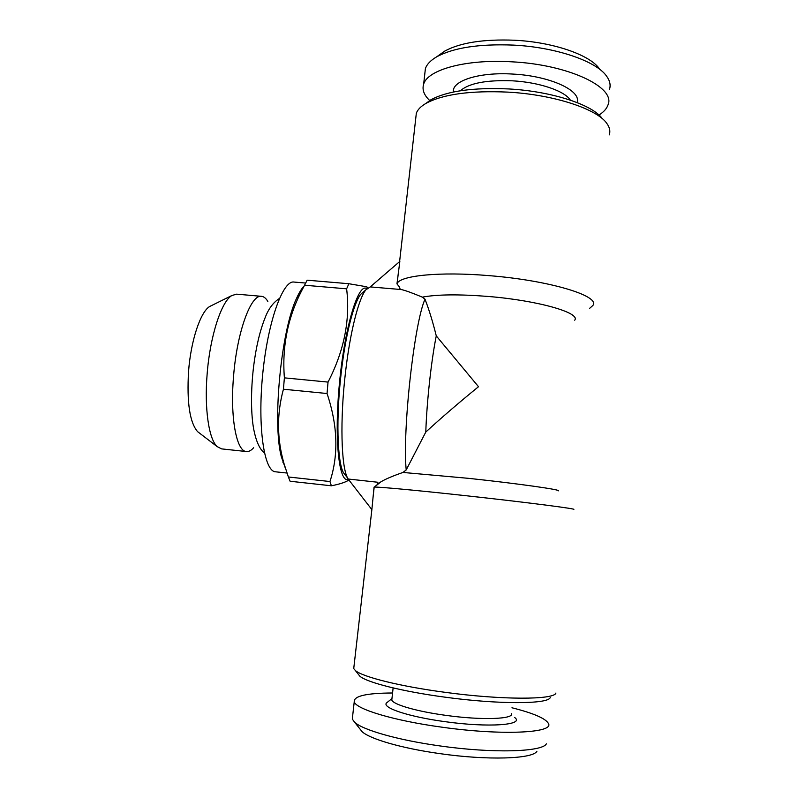 <?xml version="1.0" encoding="UTF-8"?>
<svg xmlns="http://www.w3.org/2000/svg" width="798" height="798" viewBox="0 0 798 798"><rect width="100%" height="100%" fill="white"/><g stroke="black" fill="none" stroke-linecap="round" stroke-linejoin="round"><path stroke-width="1.2" d="M570.37 100.129C564.705 90.952 539.239 82.244 512.446 80.817C486.501 79.85 469.134 83.162 460.346 90.763M577.074 102.563C581.812 90.723 550.002 75.89 512.775 74.064C478.99 71.9 451.648 80.867 453.364 92.019M609.512 89.306C610.869 85.017 609.852 80.568 606.46 75.96C596.066 61.057 555.727 47.172 513.343 45.097C479.049 43.76 453.454 47.69 436.566 56.897C430.531 60.449 426.8 64.369 425.394 68.648L424.815 73.725M598.989 115.042C603.737 112.019 606.739 108.638 608.006 104.897C616.006 87.421 568.535 64.518 511.588 61.805C465.713 58.992 427.449 69.795 423.638 84.219C421.942 89.685 423.997 95.142 429.773 100.588M599.168 68.478C589.483 54.723 552.894 42.075 514.52 40.229C483.458 39.022 460.167 42.663 444.636 51.152L439.169 55.042M282.951 462.641L283.759 462.98M267.859 301.464C265.983 298.282 263.869 296.577 261.525 296.327C250.981 293.983 236.906 332.158 233.535 376.606C229.994 417.623 236.507 451.558 246.452 451.548C248.796 451.758 251.2 450.491 253.654 447.738M261.525 296.327L236.617 294.153L231.809 295.549C221.365 301.544 210.004 336.297 207.141 374.023C204.258 408.486 208.857 439.219 217.136 446.591L221.595 448.885L246.452 451.548M211.58 305.554L209.714 306.472C200.537 311.749 190.872 340.437 188.557 371.389C186.742 402.382 189.744 422.451 197.565 431.628L199.221 432.885M348.427 479.379C339.2 483.927 334.143 440.805 339.24 385.494C344.217 330.173 357.364 285.076 365.933 288.218L366.92 288.627M348.227 480.446C344.916 482.441 339.3 484.226 331.389 485.792L329.963 481.533C338.701 454.74 337.734 425.404 327.05 393.514L328.038 382.092C344.157 350.801 350.352 319.709 346.621 288.826L348.866 283.729L365.155 286.512C367.589 287.11 368.307 287.549 367.299 287.819M285.534 468.655L281.295 456.636C272.228 422.391 281.205 329.903 296.696 298.043C299.21 292.427 301.704 288.417 304.168 286.003M331.389 485.792L290.123 481.254L288.377 476.985L329.963 481.533M327.05 393.514L283.43 389.215C276.697 414.022 276.896 438.85 284.038 463.708L288.377 476.985M283.43 389.215L284.387 377.853L328.038 382.092M346.621 288.826L304.577 285.225L303.41 287.44C288.188 315.469 281.844 345.614 284.387 377.853M304.577 285.225L307.13 280.188L348.866 283.729M286.981 473.044L275.51 471.798C264.198 471.518 257.465 427.359 262.642 374.781C267.679 322.183 282.781 280.158 293.933 282.053L305.624 283.051M359.928 728.943L362.063 731.646C369.783 738.958 401.833 748.334 439.678 753.601C487.568 760.554 532.984 758.988 536.904 751.257M352.586 716.514L352.297 719.088L354.681 722.3C362.891 730.02 398.022 740.125 439.788 745.901C492.665 753.521 542.52 751.985 546.381 743.806M392.566 692.993C366.491 693.103 353.714 696.026 354.242 701.761C355.709 709.063 393.574 720.624 441.753 727.158C501.463 735.646 554.271 733.033 548.465 723.547C545.752 718.499 533.593 713.242 511.977 707.776M391.958 698.559L391.798 699.976C392.845 704.464 416.656 711.437 446.002 715.377C482.132 720.454 514.81 719.158 511.418 713.392M388.077 701.691L386.382 703.068C382.212 707.896 409.125 716.843 444.945 721.651C488.456 727.826 525.174 725.063 514.62 717.452M415.788 118.034L416.327 113.256C417.593 109.705 420.775 106.423 425.893 103.421C442.95 94.214 470.341 90.443 508.067 92.129C554.141 94.643 597.642 109.146 607.039 123.74C609.752 127.62 610.49 131.341 609.263 134.902M399.309 289.385L399.499 287.041L396.955 283.869L399.848 261.395L370.242 286.911L401.234 289.544C404.835 290.263 411.868 292.786 422.341 297.135C437.124 294.392 459 294.163 487.977 296.437C538.022 300.477 580.944 312.876 574.7 320.197M396.955 283.869L397.145 283.49C400.337 275.519 440.087 271.48 488.805 275.619C549.293 280.327 600.565 296.008 592.904 305.444L589.513 308.447M425.693 103.541L430.87 99.8C447.159 90.982 473.144 87.371 508.805 88.947C551.997 91.301 592.934 104.857 602.37 118.742M399.499 287.041L400.227 289.455M353.963 666.559L353.733 668.594L355.419 670.569C362.621 676.953 400.017 686.37 445.055 692.315C501.802 700.075 554.321 699.906 555.907 693.053M353.733 668.594L371.868 509.623L348.157 479.019L377.614 482.231L377.284 484.546L374.332 487.109C377.484 486.69 416.845 490.331 465.703 495.688C526.421 502.301 579.318 509.144 573.463 509.443M358.103 673.981L359.858 676.205C366.861 682.45 402.372 691.507 444.975 697.163C498.62 704.534 548.445 704.245 550.231 697.562M422.341 297.135L425.015 299.21C429.154 309.953 432.895 322.183 436.267 335.898L478.511 386.711C458.631 402.9 441.055 418.022 425.793 432.067L406.202 469.932L402.98 472.446L468.895 478.371C518.53 483.658 562.371 489.902 558.251 490.87M345.813 475.718L343.449 472.675C337.215 461.813 335.918 417.045 341.285 372.187C345.624 334.382 353.853 302.562 360.776 294.262L363.679 291.729M348.157 479.019L347.589 478.002C341.165 466.76 339.878 419.489 345.534 372.008C350.123 331.998 358.711 298.442 365.863 289.834L370.242 286.911M377.614 482.231L378.481 483.588L380.965 481.793L374.332 487.109M402.98 472.446C392.915 475.927 385.574 479.039 380.965 481.793M406.202 469.932C402.352 430.102 414.342 322.472 425.015 299.21M425.793 432.067C426.76 402.032 431.269 360.726 436.267 335.898M374.043 487.139L371.868 509.623M300.337 292.297L299.469 292.467M264.407 452.855C259.759 449.414 256.218 441.653 253.784 429.593C251.051 415.539 250.562 391.369 253.654 366.053C256.098 346.851 259.909 330.791 265.066 317.873C268.397 308.946 273.175 302.492 279.4 298.502M425.394 68.648L423.638 84.219M444.636 51.152L436.566 56.897M209.714 306.472L231.809 295.549M281.295 456.636L284.038 463.708M296.696 298.043L303.41 287.44M362.063 731.646L354.681 722.3M352.297 719.088L354.242 701.761M391.948 698.579L386.382 703.068M391.798 699.976L393.125 687.926M416.327 113.256L399.608 261.594M398.302 273.175L397.145 283.49M430.87 99.8L425.893 103.421M343.449 472.675L347.589 478.002M360.776 294.262L365.863 289.834M359.858 676.205L355.419 670.569M372.985 497.802L374.192 487.119M197.565 431.628L217.136 446.591"/></g></svg>
